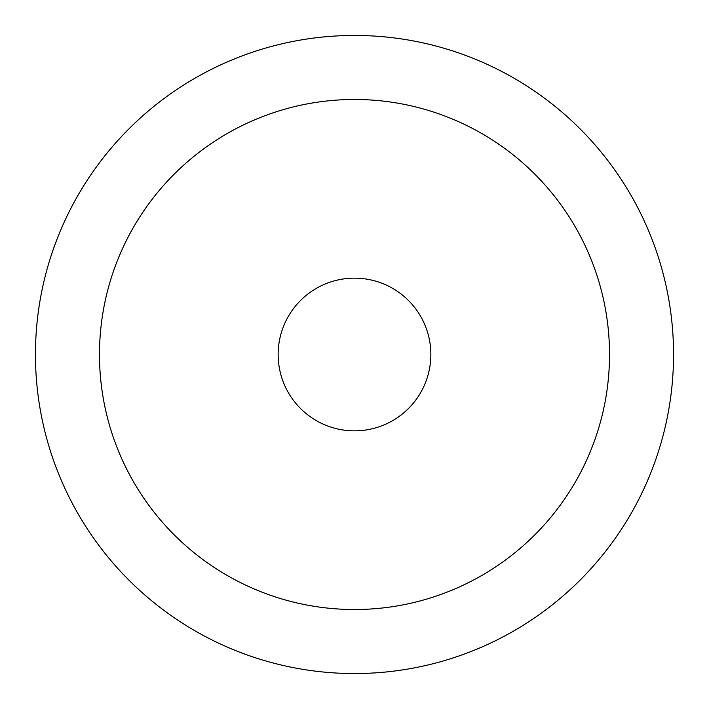 <?xml version="1.0" encoding="UTF-8"?>
<svg xmlns="http://www.w3.org/2000/svg" width="709" height="709" viewBox="0 0 709 709"><rect width="100%" height="100%" fill="white"/><g stroke="black" fill="none" stroke-linecap="round" stroke-linejoin="round"><path stroke-width="1.06" d="M278.15 354.5A76.35 76.35 0 0 0 354.5 430.85A76.35 76.35 0 0 0 430.85 354.5A76.35 76.35 0 0 0 354.5 278.15A76.35 76.35 0 0 0 278.15 354.5M673.55 354.5A319.05 319.05 0 0 0 354.5 35.45A319.05 319.05 0 0 0 35.45 354.5A319.05 319.05 0 0 0 354.5 673.55A319.05 319.05 0 0 0 673.55 354.5M99.482 354.5A255.018 255.018 0 0 1 354.5 99.482A255.018 255.018 0 0 1 609.518 354.5A255.018 255.018 0 0 1 354.5 609.518A255.018 255.018 0 0 1 99.482 354.5"/></g></svg>

